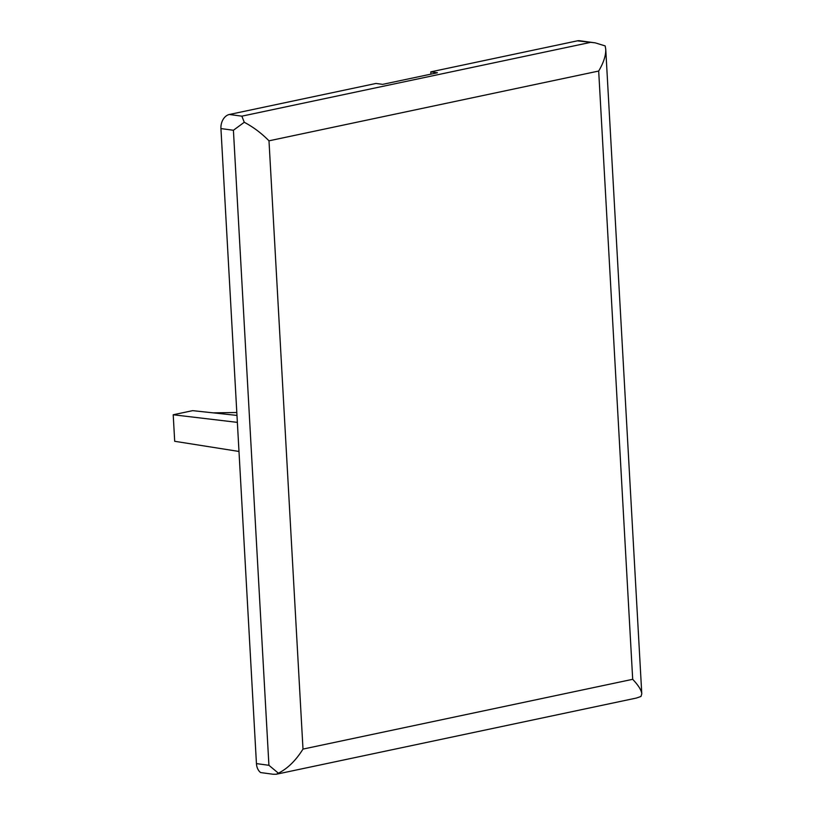<?xml version="1.0" encoding="UTF-8"?>
<svg xmlns="http://www.w3.org/2000/svg" width="815" height="815" viewBox="0 0 815 815"><rect width="100%" height="100%" fill="white"/><g stroke="black" fill="none" stroke-linecap="round" stroke-linejoin="round"><path stroke-width="1.22" d="M238.989 451.459L174.695 441.292L173.208 414.764L192.666 410.648L236.982 415.416M276.458 774.209L636.393 698.048L640.977 696.458L641.782 693.83C641.436 690.193 638.41 685.354 632.695 679.313L302.997 749.087C295.825 760.527 287.634 768.565 278.394 773.191L276.285 774.25L273.117 774.25L260.637 772.559A12.368 9.087 -82.3 0 1 256.44 763.604L220.936 128.576A12.368 9.087 -82.3 0 1 229.392 114.477L375.98 83.456L382.632 84.363L437.431 72.759L430.778 71.863L430.901 74.145M632.695 679.313L598.689 71.048C603.599 62.694 605.952 55.43 605.749 49.267L605.158 45.905L595.174 42.838L577.366 40.842L430.778 71.863M598.689 71.048L268.991 140.822C261.574 133.273 253.343 127.089 244.266 122.27L241.861 116.168L229.392 114.477M577.366 40.842A12.368 9.087 -82.3 0 1 579.709 40.75L595.174 42.849M244.266 122.27L233.416 130.268L220.936 128.576M278.394 773.191L268.919 765.295L233.416 130.268M237.369 422.374L173.208 414.764M236.819 412.512L213.133 412.848M268.919 765.295L256.44 763.604M589.836 42.533L241.861 116.168M302.997 749.087L268.991 140.822M641.782 693.83L605.749 49.267"/></g></svg>
